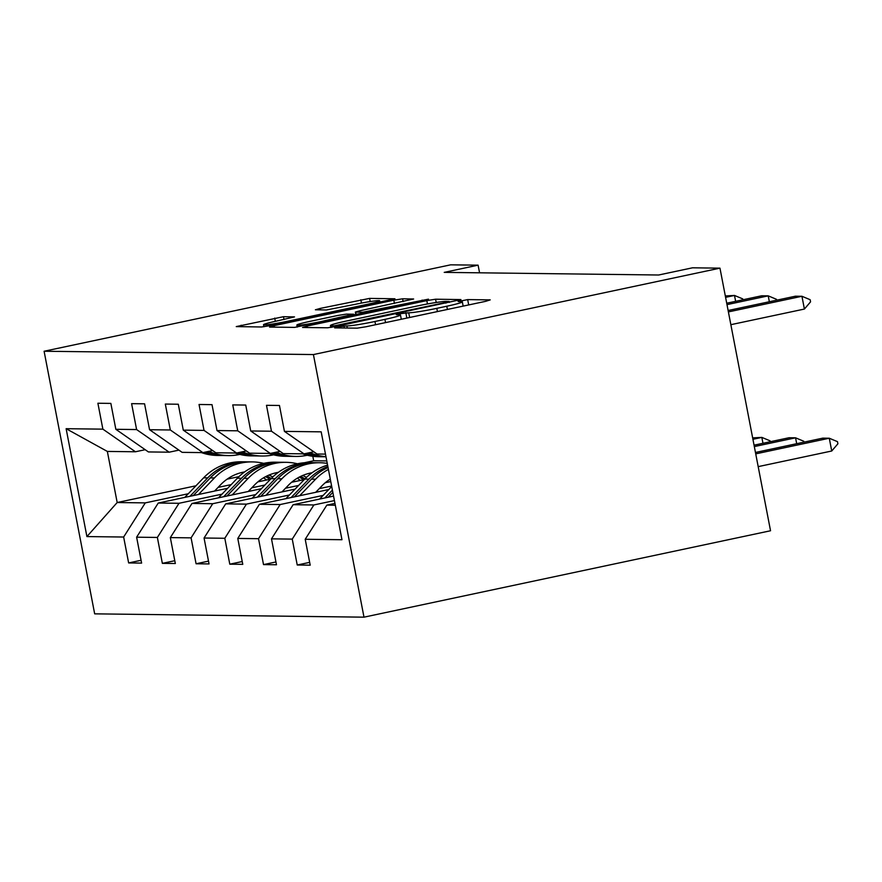 <?xml version="1.0" encoding="UTF-8"?>
<svg xmlns="http://www.w3.org/2000/svg" width="882" height="882" viewBox="0 0 882 882"><rect width="100%" height="100%" fill="white"/><g stroke="black" fill="none" stroke-linecap="round" stroke-linejoin="round"><path stroke-width="1.32" d="M337.817 326.869L334.653 327.872L357.199 328.159L365.964 326.77L485.684 301.324L490.216 299.88L467.669 299.604L458.122 301.534L461.275 301.622A22.745 1.433 -10.9 0 1 462.333 301.842A22.745 1.433 -10.9 0 1 446.777 306.23L436.799 308.347A22.745 1.433 -10.9 0 1 408.73 312.79L399.678 313.716L396.272 314.676L399.425 314.764A22.745 1.433 -10.9 0 1 400.472 314.984A22.745 1.433 -10.9 0 1 384.927 319.372L374.949 321.489A22.745 1.433 -10.9 0 1 346.88 325.932L337.817 326.869M283.464 316.704L236.255 326.594L261.612 326.979L270.388 325.59L394.96 298.778L369.591 298.392L320.254 308.402L315.392 309.78L326.439 309.979L355.325 304.312A19.018 1.191 -10.9 0 1 379.679 300.784A19.018 1.191 -10.9 0 1 366.68 304.455L287.863 321.202A19.018 1.191 -10.9 0 1 263.52 324.73A19.018 1.191 -10.9 0 1 276.518 321.07L294.511 316.903L283.464 316.704L284.004 319.471M313.419 354.564L719.966 268.15L692.513 267.808L658.634 275.008L444.219 272.373L478.099 265.162L450.647 264.832L44.1 351.245L313.419 354.564L363.99 617.168L94.672 613.85L44.1 351.245M307.09 326.042L302.559 327.476L327.597 327.784L336.373 326.406L460.944 299.582L435.576 299.207L426.811 300.597L307.09 326.042L307.377 327.542M294.61 327.387L269.572 327.079L274.104 325.634L393.813 300.189L402.589 298.8L413.636 298.998L360.22 310.696L355.358 312.063L362.8 312.217L428.487 299.163L294.61 327.387M141.065 560.29L128.64 562.937L141.605 563.091L136.622 537.193L157.371 537.447L162.354 563.355L175.331 563.51L170.336 537.601L191.085 537.855L196.08 563.763L209.045 563.929L204.062 538.02L224.811 538.274L229.794 564.182L242.77 564.337L237.776 538.439L258.525 538.693L263.52 564.601L276.485 564.756L271.491 538.847L292.251 539.111L297.234 565.009L310.199 565.175L305.216 539.266L341.962 539.718L321.18 431.838L284.434 431.386L279.451 405.477L266.485 405.312L271.469 431.221L304.036 453.855L283.287 453.602L250.72 430.967L245.736 405.058L232.76 404.904L237.754 430.813L270.322 453.436L249.573 453.183L217.005 430.548L212.011 404.651L199.045 404.485L204.029 430.394L236.608 453.017L215.847 452.764L183.28 430.14L178.296 404.232L165.32 404.066L170.314 429.975L202.882 452.609L182.133 452.356L149.565 429.721L144.571 403.813L131.605 403.658L136.6 429.556L169.168 452.19L148.419 451.937L115.84 429.302L110.856 403.405L97.891 403.239L102.874 429.148L135.442 451.771L107.35 451.43L117.185 502.531L145.287 502.883L188.263 493.744M128.64 562.937L123.645 537.028L86.91 536.576L66.128 428.696L102.874 429.148M115.84 429.302L136.6 429.556M149.565 429.721L170.314 429.975M183.28 430.14L204.029 430.394M217.005 430.548L237.754 430.813M250.72 430.967L271.469 431.221M221.988 494.163L179.002 503.291L158.253 503.038L227.644 488.286M257.886 481.859L270.565 479.169M251.8 487.823L264.898 485.034M178.925 450.118L169.168 452.19M158.253 503.038L136.622 537.193M179.002 503.291L157.371 537.447M255.703 494.57L212.727 503.71L191.978 503.457L261.37 488.705M291.611 482.278L304.279 479.588M285.514 488.231L298.623 485.453M212.639 450.537L202.882 452.609M191.978 503.457L170.336 537.601M212.727 503.71L191.085 537.855M289.428 494.989L246.442 504.129L225.693 503.865L295.084 489.124M325.326 482.697L330.75 481.539M319.24 488.65L331.621 486.015M246.354 450.945L236.608 453.017M225.693 503.865L204.062 538.02M246.442 504.129L224.811 538.274M323.143 495.408L280.167 504.537L259.407 504.284L328.799 489.532M280.079 451.363L270.322 453.436M259.407 504.284L237.776 538.439M280.167 504.537L258.525 538.693M334.421 500.59L313.882 504.956L293.133 504.702L333.561 496.103M313.794 451.782L304.036 453.855M293.133 504.702L271.491 538.847M313.882 504.956L292.251 539.111M335.314 505.221L326.847 505.11L334.962 503.39M325.48 454.12L317.013 454.01L284.434 431.386M326.847 505.11L305.216 539.266M719.966 268.15L770.537 530.755L363.99 617.168M479.565 272.803L478.099 265.162M218.086 487.404L231.183 484.615M312.823 456.292L313.683 460.768L326.781 460.922M313.683 460.768L304.301 462.763M238.934 476.655L227.126 479.169M195.936 485.795L117.185 502.531L86.91 536.576M145.199 449.699L135.442 451.771M66.128 428.696L107.35 451.43M145.287 502.883L123.645 537.028M309.659 562.374L297.234 565.009M275.945 561.955L263.52 564.601M242.23 561.536L229.794 564.182M208.505 561.128L196.08 563.763M174.79 560.709L162.354 563.355M334.576 325.778L445.796 302.471L449.203 301.512L445.895 301.423A22.745 1.433 -10.9 0 0 417.825 305.867L345.987 321.136A22.745 1.433 -10.9 0 0 330.441 325.524A22.745 1.433 -10.9 0 0 331.5 325.745L334.576 325.778L334.752 326.726M309.847 321.401A19.018 1.191 -10.9 0 0 296.848 325.072A19.018 1.191 -10.9 0 0 321.191 321.544L353.484 314.201L346.383 314.113L337.608 315.502L309.847 321.401M758.189 466.633L831.737 451L829.278 438.233L822.796 438.145L755.455 452.466M755.731 453.866L829.278 438.233L837.492 441.662L837.9 443.789L831.737 451M804.406 309.053L810.569 301.831L810.15 299.704L801.936 296.275L804.406 309.053L730.847 324.686M728.124 310.508L795.454 296.198L801.936 296.275L728.389 311.908M319.604 499.069L331.709 486.511M328.137 497.261L332.845 492.377M332.404 490.105L324.83 497.966M796.689 443.701L795.564 437.814L789.07 437.737L754.055 445.178M754.319 446.579L795.564 437.814L803.767 441.243L803.943 442.158M315.701 492.321L321.908 485.883A45.985 43.891 -89.3 0 1 330.287 479.08M299.637 495.728L315.591 479.202A55.401 52.876 -89.3 0 1 328.424 469.4M285.889 498.661L304.775 479.069A55.401 52.876 -89.3 0 1 327.597 465.123M294.412 496.842L311.478 479.147A55.401 52.876 -89.3 0 1 328.049 467.504M327.85 466.479A55.401 52.876 90.7 0 0 308.887 479.113L291.115 497.547M762.974 443.282L761.839 437.395L752.655 437.891M752.919 439.291L761.839 437.395L770.052 440.824L770.229 441.739M769.358 301.743L768.222 295.856L726.989 304.621M726.713 303.221L761.739 295.779L768.222 295.856L776.436 299.296L776.612 300.2M302.515 453.833A55.401 52.876 90.7 0 0 318.722 456.711L322.823 456.766A55.401 52.876 90.7 0 0 324.124 456.755M309.869 452.609L310.519 452.885A55.401 52.876 90.7 0 0 325.965 456.678M305.613 453.513A55.401 52.876 90.7 0 0 322.823 456.766M325.987 456.799L325.425 456.788A55.401 52.876 -89.3 0 1 307.234 453.172M735.632 301.324L734.508 295.448L725.588 297.344M725.313 295.944L734.508 295.448L742.721 298.877L742.887 299.792M281.986 491.902L288.182 485.475A45.985 43.891 -89.3 0 1 312.085 472.741M265.923 495.32L281.865 478.783A55.401 52.876 -89.3 0 1 319.725 462.741A55.401 52.876 -89.3 0 1 327.266 463.403M252.164 498.242L271.061 478.65A55.401 52.876 -89.3 0 1 308.921 462.609L313.022 462.653A55.401 52.876 90.7 0 0 275.173 478.706L257.401 497.128M260.697 496.434L277.764 478.728A55.401 52.876 -89.3 0 1 315.624 462.686L319.725 462.741M314.323 462.686A55.401 52.876 90.7 0 0 313.022 462.653M248.261 491.483L254.468 485.056A45.985 43.891 -89.3 0 1 278.37 472.322M302.702 475.475A45.985 43.891 -89.3 0 1 306.462 477.394M232.209 494.901L248.151 478.364A55.401 52.876 -89.3 0 1 286.011 462.322A55.401 52.876 -89.3 0 1 297.443 463.778M218.449 497.823L237.346 478.231A55.401 52.876 -89.3 0 1 275.195 462.19L279.307 462.245A55.401 52.876 90.7 0 0 241.448 478.287L223.675 496.709M297.267 478.231A45.985 43.891 -89.3 0 1 300.387 480.414M226.983 496.015L244.038 478.32A55.401 52.876 -89.3 0 1 281.898 462.278L286.011 462.322M304.907 478.926A45.985 43.891 90.7 0 0 300.641 476.412M280.608 462.278A55.401 52.876 90.7 0 0 279.307 462.245M299.34 477.074A45.985 43.891 -89.3 0 1 303.529 479.742M214.547 491.076L220.743 484.637A45.985 43.891 -89.3 0 1 244.645 471.914M268.988 475.056A45.985 43.891 -89.3 0 1 272.747 476.975M198.483 494.482L214.425 477.956A55.401 52.876 -89.3 0 1 252.285 461.903A55.401 52.876 -89.3 0 1 263.729 463.37M184.735 497.415L203.621 477.823A55.401 52.876 -89.3 0 1 241.481 461.771L245.593 461.826A55.401 52.876 90.7 0 0 207.733 477.868L189.961 496.301M263.553 477.823A45.985 43.891 -89.3 0 1 266.673 479.995M193.257 495.596L210.324 477.901A55.401 52.876 -89.3 0 1 248.184 461.859L252.285 461.903M271.193 478.518A45.985 43.891 90.7 0 0 266.926 475.993M246.883 461.859A55.401 52.876 90.7 0 0 245.593 461.826M265.614 476.655A45.985 43.891 -89.3 0 1 269.815 479.323M268.801 453.414A55.401 52.876 90.7 0 0 285.007 456.292L289.109 456.347A55.401 52.876 90.7 0 0 290.41 456.347M276.154 452.201L276.805 452.466A55.401 52.876 90.7 0 0 295.812 456.424A55.401 52.876 90.7 0 0 307.278 455.255M271.899 453.105A55.401 52.876 90.7 0 0 289.109 456.347M295.812 456.424L291.699 456.38A55.401 52.876 -89.3 0 1 273.519 452.753M235.086 453.006A55.401 52.876 90.7 0 0 251.282 455.884L255.394 455.928A55.401 52.876 90.7 0 0 256.684 455.928M242.429 451.782L243.079 452.058A55.401 52.876 90.7 0 0 262.086 456.016A55.401 52.876 90.7 0 0 273.563 454.836M238.184 452.687A55.401 52.876 90.7 0 0 255.394 455.928M262.086 456.016L257.985 455.961A55.401 52.876 -89.3 0 1 239.805 452.345M201.361 452.587A55.401 52.876 90.7 0 0 217.567 455.465L221.669 455.509A55.401 52.876 90.7 0 0 222.97 455.509M208.714 451.363L209.365 451.639A55.401 52.876 90.7 0 0 228.372 455.597A55.401 52.876 90.7 0 0 239.849 454.417M204.459 452.268A55.401 52.876 90.7 0 0 221.669 455.509M228.372 455.597L224.26 455.542A55.401 52.876 -89.3 0 1 206.079 451.926M347.288 328.027L346.88 325.932M375.578 324.719L374.949 321.489M385.555 322.603L384.927 319.372M406.845 318.082L405.819 312.746M409.634 317.487L408.73 312.79M437.428 311.578L436.799 308.347M447.406 309.461L446.777 306.23M468.695 304.929L467.669 299.604M344.366 327.994L343.958 325.899M427.45 303.959L426.811 300.597M436.215 302.482L435.576 299.207M340.838 325.447L340.717 324.808M445.917 303.121L445.796 302.471M331.797 327.277L331.5 325.745M274.39 327.134L274.104 325.634M394.441 303.419L393.813 300.189M403.118 301.578L402.589 298.8M356.196 314.764L355.689 312.129M363.009 313.319L362.8 312.217M371.697 311.478L371.576 310.828M422.246 300.729L422.114 300.089M321.313 322.184L321.191 321.544M349.085 316.285L348.963 315.635M287.995 321.842L287.863 321.202M366.802 305.095L366.68 304.455M320.541 309.902L320.254 308.402M361.455 303.077L360.826 299.781M370.208 301.556L369.591 298.392M241.392 326.726L241.106 325.226M275.316 321.324L274.699 318.093M311.478 479.147L315.591 479.202M304.775 479.069L308.887 479.113M310.519 452.885L308.7 452.863M277.764 478.728L281.865 478.783M271.061 478.65L275.173 478.706M244.038 478.32L248.151 478.364M237.346 478.231L241.448 478.287M210.324 477.901L214.425 477.956M203.621 477.823L207.733 477.868M276.805 452.466L274.975 452.444M243.079 452.058L241.26 452.036M209.365 451.639L207.535 451.617M401.299 319.251L400.472 314.984M463.149 306.109L462.333 301.842M449.368 302.383L449.203 301.512M330.816 327.431L330.441 325.524M355.898 314.83L355.358 312.063M297.234 327.112L296.848 325.072M354.002 315.238L353.814 314.268M263.905 326.748L263.52 324.73M379.966 302.294L379.679 300.784"/></g></svg>
